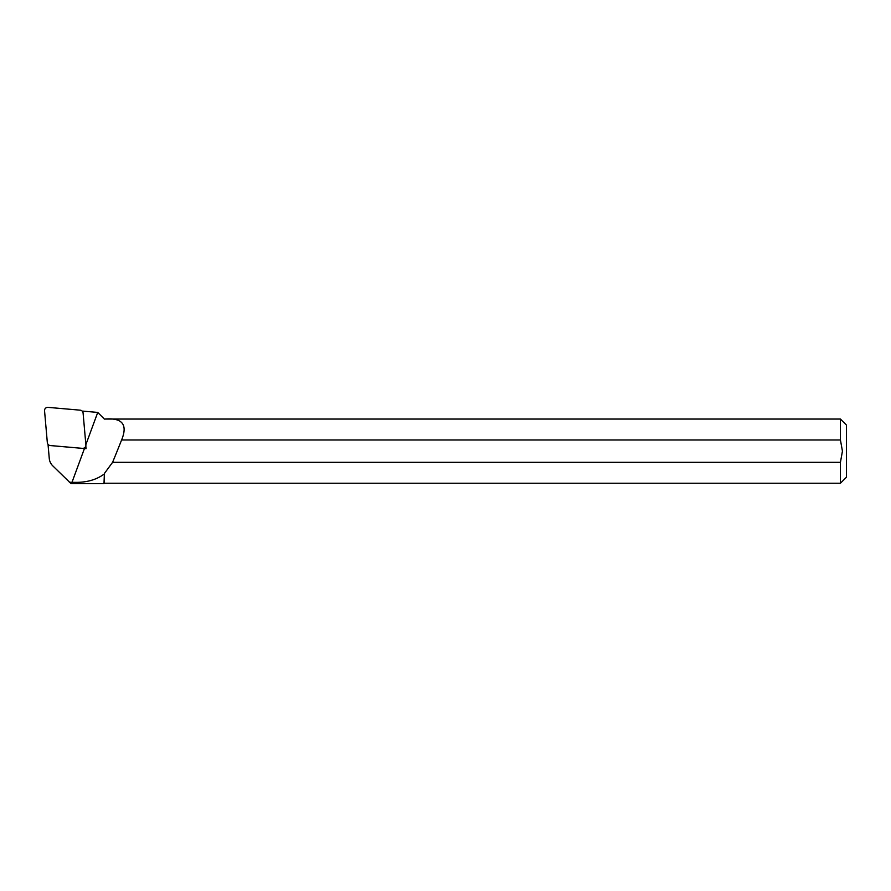 <?xml version="1.0" encoding="UTF-8"?>
<svg xmlns="http://www.w3.org/2000/svg" width="891" height="891" viewBox="0 0 891 891"><rect width="100%" height="100%" fill="white"/><g stroke="black" fill="none" stroke-linecap="round" stroke-linejoin="round"><path stroke-width="1.34" d="M840.436 439.987L840.436 419.06L846.45 425.074L846.45 477.22L840.436 483.234L840.436 462.318L842.441 451.147L840.436 439.987L121.599 439.987C127.981 424.439 122.245 417.478 104.392 419.104L97.743 412.422L82.763 411.107L82.852 412.088M840.436 483.234L104.392 483.234L104.392 473.489L112.589 462.318L840.436 462.318M104.392 419.104L101.329 415.997M85.814 445.912L86.059 448.685L48.114 445.366L49.261 458.464A11.884 11.772 -0 0 0 52.692 465.77L71.046 483.635L103.991 483.635L104.392 473.489M121.599 439.987A260.785 34.092 -69.8 0 1 112.589 462.318M69.342 482.265L72.004 482.265C85.068 482.944 95.727 480.249 103.991 474.179M97.743 412.422L85.859 444.665M47.334 442.649A3.208 3.174 -0 0 0 50.252 445.533L82.406 448.351A3.208 3.174 -0 0 0 85.881 444.91L83.097 413.068A3.208 3.174 -0 0 0 80.179 410.172L48.025 407.365A3.208 3.174 180 0 0 44.55 410.796L47.334 442.649M84.433 448.552L72.004 482.265M840.436 419.06L104.392 419.06M49.618 445.5L48.972 445.144M83.353 448.451L84.244 447.961"/></g></svg>

